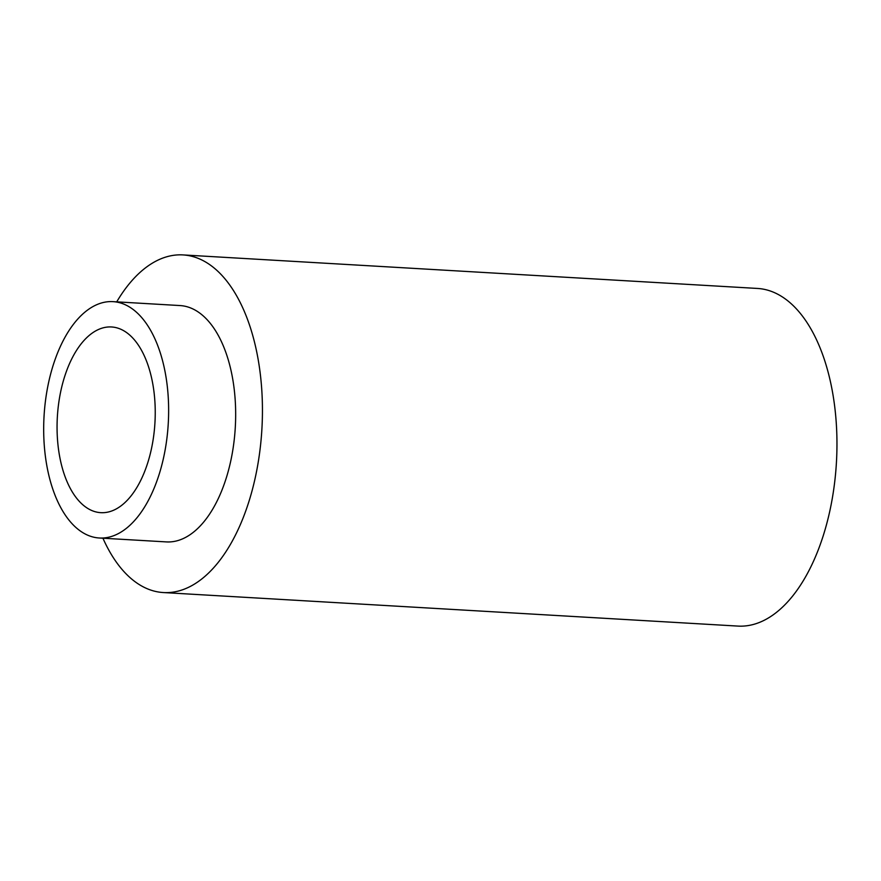 <?xml version="1.0" encoding="UTF-8"?>
<svg xmlns="http://www.w3.org/2000/svg" width="881" height="881" viewBox="0 0 881 881"><rect width="100%" height="100%" fill="white"/><g stroke="black" fill="none" stroke-linecap="round" stroke-linejoin="round"><path stroke-width="1.32" d="M116.721 301.864A169.108 88.86 93.3 0 1 183.028 254.917A169.108 88.86 93.3 0 1 260.082 372.256A169.108 88.86 93.3 0 1 163.315 592.55A169.108 88.86 93.3 0 1 102.923 538.203M183.028 254.917L757.55 288.45A169.108 88.86 93.3 0 1 834.604 405.8A169.108 88.86 93.3 0 1 737.849 626.083L163.315 592.55M99.245 537.994L166.278 541.903A118.373 62.199 -86.7 0 0 234.016 387.706A118.373 62.199 -86.7 0 0 180.076 305.564L113.043 301.643A118.373 62.199 -86.7 0 0 44.05 416.195A118.373 62.199 -86.7 0 0 99.245 537.994A118.373 62.199 -86.7 0 0 166.983 383.786A118.373 62.199 -86.7 0 0 113.043 301.643M153.944 391.505A93.012 48.873 93.3 0 1 100.72 512.665A93.012 48.873 93.3 0 1 57.353 416.966A93.012 48.873 93.3 0 1 111.568 326.972A93.012 48.873 93.3 0 1 153.944 391.505"/></g></svg>
